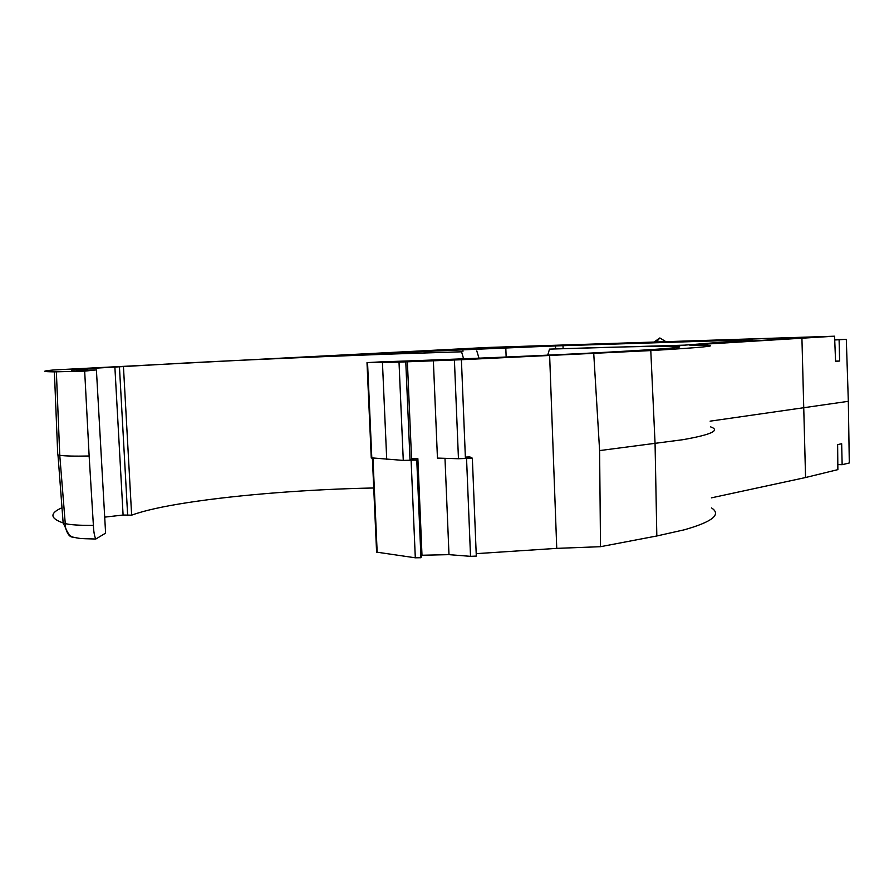 <?xml version="1.0" encoding="UTF-8"?>
<svg xmlns="http://www.w3.org/2000/svg" width="894" height="894" viewBox="0 0 894 894"><rect width="100%" height="100%" fill="white"/><g stroke="black" fill="none" stroke-linecap="round" stroke-linejoin="round"><path stroke-width="1.34" d="M562.996 345.676L462.88 349.532L342.536 355.6L461.572 351.811C390.231 353.689 262.825 358.874 180.867 363.266L74.705 369.367L87.724 368.909L71.408 370.105L86.148 369.557L76.549 370.518L96.407 369.892L84.673 371.122L54.389 371.859C41.817 371.714 41.537 371.088 53.551 369.982L486.895 347.487L834.571 336.2L689.71 345.106L706.484 345.274C719.614 345.822 701.052 347.587 650.787 350.582L461.405 359.723L399.015 362.115L366.998 362.629L379.615 361.936C454.778 359.388 547.318 355.421 606.68 352.236C666.03 348.951 689.24 347.006 676.3 346.403C662.454 345.844 611.06 347.04 549.519 349.118L684.692 345.14L741.372 340.681L738.265 340.156L562.996 345.676L563.097 348.325M711.535 507.926C721.592 514.463 712.54 521.75 684.379 529.784L656.822 535.975L600.511 546.692L599.606 450.587L593.761 353.879M710.506 426.829C720.631 430.349 711.456 434.64 682.949 439.692L599.606 450.587M373.737 487.99C310.911 489.186 239.927 494.572 188.209 502.529C162.864 506.417 144.012 510.63 131.641 515.168L123.093 515.033L114.879 367.088M61.351 508.027C49.572 513.424 50.165 518.397 63.139 522.945L64.916 523.493C69.766 524.834 79.253 525.471 93.389 525.381C93.669 531.885 94.485 536.434 95.814 539.015L105.604 533.148L96.407 369.892M93.389 525.381L89.143 456.007C74.504 456.298 64.714 456.063 59.764 455.292L57.764 454.945L54.389 371.859M123.093 515.033L104.699 517.134M465.361 457.102L469.864 456.912L472.345 458.186L476.301 556.09L470.523 556.336L448.989 554.649L421.99 555.241L417.867 458.667L411.553 458.812L410.022 460.254L403.272 460.41L371.256 457.84M448.989 554.649L444.988 458.331M600.511 546.692L556.75 548.368L549.642 355.644M556.75 548.368L476.2 553.654M801.929 338.29L805.561 477.53L837.868 469.629L837.633 444.597L841.667 443.748L842.148 464.69L849.3 462.98L848.328 401.317L710.104 421.163M805.561 477.53L711.4 497.857M738.276 340.972L738.265 340.156M555.476 346.023L555.576 348.761M506.149 357.03L505.792 347.61M848.328 401.317L846.305 339.34L834.717 339.977M846.305 339.34L834.705 339.698M839.097 339.843L839.634 361.008L835.566 361.098M834.571 336.2L835.577 361.411L839.634 361.008M421.99 555.241L420.951 557.722L415.308 557.8L376.597 552.123M563.678 345.531L748.691 339.675L752.703 340.268L732.097 342.212L819.507 336.837L488.783 347.542L394.377 352.761L563.678 345.531M476.804 350.951L478.994 358.181M417.867 458.667L416.772 460.086L410.111 460.164M665.907 341.676L659.85 337.954L654.073 342.056M462.958 351.342L462.88 349.532M463.595 358.807L461.572 351.811M86.774 369.066L86.807 369.647M87.724 368.909L87.791 370.116M89.143 456.007L84.673 371.122M472.345 458.186L465.416 458.387M470.523 556.336L466.545 458.421M433.355 360.539L437.445 458.097L458.454 458.734L465.416 458.466L461.405 359.723M407.362 361.511L411.553 458.812M420.951 557.722L416.772 460.086M415.308 557.8L411.106 460.22M549.519 349.118L547.709 355.164M382.442 362.405L386.711 459.304M399.015 362.115L403.272 460.41M405.775 361.869L410.022 460.254M454.409 360.003L458.454 458.734M842.148 464.69L837.823 464.589M656.419 341.977L659.85 337.954M488.817 348.258L488.783 347.542M752.737 340.96L752.703 340.268M131.641 515.168L123.461 366.797M656.822 535.975L655.067 443.692L650.787 350.582M127.663 515.48L119.45 366.976M77.32 538.02L73.006 537.126C69.877 537.26 67.419 534.232 65.62 528.03L63.15 522.945L57.987 454.99M95.814 539.015C77.42 538.579 80.348 538.512 73.967 537.294C70.715 537.071 67.933 533.975 65.62 528.03L59.764 455.292L56.367 371.87M377.179 552.526L372.966 458.209M367.546 362.629L371.815 458.119M376.609 552.391L372.396 458.164M676.333 347.576L676.3 346.403M366.998 362.629L371.267 458.041"/></g></svg>
